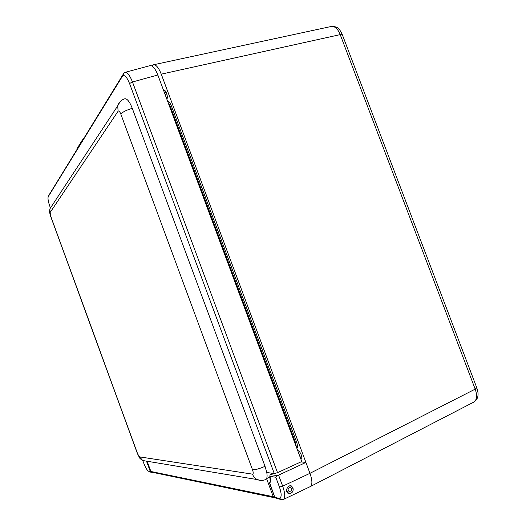 <?xml version="1.0" encoding="UTF-8"?>
<svg xmlns="http://www.w3.org/2000/svg" width="526" height="526" viewBox="0 0 526 526"><rect width="100%" height="100%" fill="white"/><g stroke="black" fill="none" stroke-linecap="round" stroke-linejoin="round"><path stroke-width="0.79" d="M167.584 101.17C168.912 101.294 170.2 102.932 171.45 106.081L296.486 441.768C297.637 445.062 297.775 447.291 296.907 448.454M300.918 461.907L305.908 462.42L278.583 475.136L276.959 475.576L270.239 474.59L269.792 476.063C270.272 480.988 270.213 483.078 269.621 482.329L269.943 481.941M152.007 66L153.605 64.757C156.176 64.672 158.72 67.801 161.258 74.153L309.965 473.321C312.464 480.626 312.523 485.077 310.149 486.662L283.336 499.496M297.723 450.631L297.907 450.644C299.978 450.578 303.246 458.462 301.365 458.988L300.846 459.014M163.764 90.919L164.283 90.485C165.973 89.88 168.34 97.435 166.92 98.901L166.795 99.052M289.431 493.368L287.794 493.145C285.782 491.054 286.19 488.674 289.024 486.024L291.674 485.985L293.206 489.18M145.972 461.098L146.951 462.354L147.326 461.749M146.951 462.354L150.344 471.618L151.606 472.118L151.468 471.743M147.142 461.249L150.89 471.48L152.994 472.427L151.606 472.118M150.344 471.618L148.641 471.263C147.195 470.527 145.551 467.792 143.71 463.071L142.776 460.52L146.136 461.078M150.304 471.993L152.652 472.578M269.674 483.368C270.574 482.158 270.66 479.824 269.943 476.352L275.802 477.24L279.444 487.05C281.844 494.282 281.699 498.03 279.023 498.286L281.962 499.641L277.445 498.701L274.822 497.432L269.522 482.316M275.802 477.24L276.959 475.576M272.902 473.354L270.239 474.59M282.008 499.621L283.198 499.562C285.394 498.05 285.224 493.592 282.686 486.188L278.583 475.136M278.885 498.267L274.894 497.438M331.242 26.478L331.38 26.445C334.884 26.116 337.83 28.838 340.217 34.617L475.188 389.135C477.45 395.756 476.924 400.108 473.61 402.193L310.13 486.675M161.258 74.153L340.217 34.617L342.36 34.795L476.78 387.767L475.188 389.135L309.965 473.321C312.457 480.586 312.523 485.031 310.182 486.649M124.794 98.789L124.932 98.75C127.279 98.678 129.731 101.866 132.282 108.323L265.032 466.332L266.767 472.486L274.27 473.551L277.518 472.67L301.773 461.512L157.839 75.001C155.275 68.584 152.711 65.448 150.153 65.599L149.982 65.645M274.815 497.432L273.27 496.728L266.557 478.607L269.989 477.016M277.518 472.67L132.486 81.984C129.889 75.488 127.397 72.286 125.004 72.391L123.702 73.436L49.102 194.876M152.994 472.427L276.012 498.056M266.767 472.486C267.254 475.307 267.182 477.352 266.557 478.607L265.61 479.541C262.849 480.738 260.061 480.751 257.247 479.574L260.909 480.442M273.27 496.728L150.89 471.48M50.318 207.619L49.799 206.185C48.188 201.491 47.669 198.315 48.228 196.671L122.637 75.915C124.675 74.666 126.97 77.197 129.541 83.516L274.27 473.551M294.475 441.912L169.806 107.14M83.45 138.943L82.339 140.015L76.954 148.805L76.96 149.502M291.207 491.001L289.076 491.514C287.406 489.187 287.906 487.911 290.576 487.674C291.798 488.536 292.009 489.64 291.207 491.001M289.497 485.84L291.154 486.103C293.39 487.648 293.778 489.667 292.318 492.145C291.194 493.381 289.898 493.69 288.432 493.066L286.532 490.436M296.401 447.08L295.408 442.254L294.705 442.524M296.486 441.768L295.408 442.254L170.319 106.383L169.615 106.633M171.45 106.081L170.319 106.383L168.011 102.314M150.719 472.177L148.641 471.263M309.965 473.315L282.686 486.188L279.444 487.05M165.092 94.489L166.847 94.029M164.428 92.694L166.15 92.26M163.888 90.761L164.723 90.544M300.142 457.127L301.74 456.384M301.036 459.034L301.654 458.738M300.32 457.613L301.839 456.897M129.541 83.516L132.486 81.984L157.839 75.001M132.282 108.323C126.569 110.013 122.749 111.933 120.822 114.07L252.533 469.823C255.314 469.896 259.482 468.732 265.032 466.332M120.158 101.584L117.706 105.864L118.113 111.203C118.85 110.513 119.757 111.473 120.822 114.07M252.533 469.823C253.453 472.591 253.427 474.025 252.454 474.136C253.414 476.628 255.011 478.443 257.247 479.574L142.776 460.52L139.495 456.864L137.385 453.497M52.179 205.364L49.891 208.842L50.121 212.504L118.113 111.203M252.454 474.136L139.495 456.864M50.733 216.554L50.121 212.504M137.588 453.701L50.733 216.199M123.893 73.384L122.275 76.382M48.228 196.671L49.214 194.659M82.516 140.462L82.339 140.015M76.954 148.805L77.118 149.246M290.076 485.722L291.674 485.985M274.822 497.432L269.542 483.184M279.023 498.286L282.127 499.674M153.605 64.757L331.38 26.445C335.003 26.326 337.528 27.24 338.954 29.18C339.52 29.397 340.624 31.185 342.268 34.552M476.852 387.964C477.91 391.508 478.285 393.849 477.989 394.98C477.963 397.741 476.602 400.095 473.906 402.042M164.493 92.872L166.236 92.431M300.28 457.508L301.819 456.778M124.932 98.75C121.302 99.848 118.889 102.222 117.706 105.864L49.891 208.842C49.503 212.839 49.26 211.104 50.66 216.357L137.444 453.655L139.581 457.798C139.719 458.37 140.777 459.277 142.776 460.52M122.637 75.915L124.149 72.864M150.153 65.599L125.004 72.391M76.822 149.134L76.967 149.496M289.695 487.523L290.576 487.674M287.446 492.882L288.432 493.066"/></g></svg>
